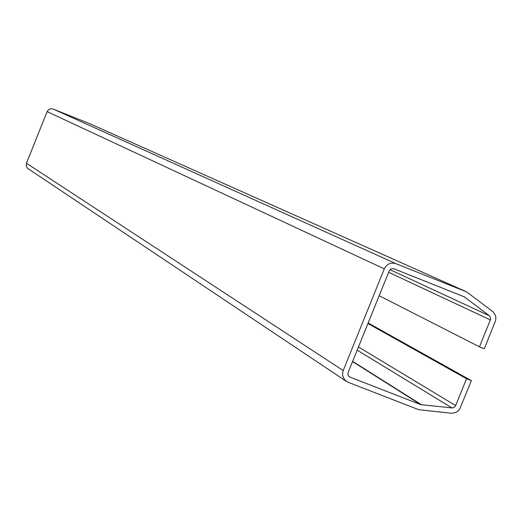 <?xml version="1.0" encoding="UTF-8"?>
<svg xmlns="http://www.w3.org/2000/svg" width="522" height="522" viewBox="0 0 522 522"><rect width="100%" height="100%" fill="white"/><g stroke="black" fill="none" stroke-linecap="round" stroke-linejoin="round"><path stroke-width="0.78" d="M368.16 322.968L471.392 380.642L459.738 409L458.114 410.938L456.045 412.36L452.052 413.307L418.703 409.698L348.024 382.234L344.553 379.729L342.7 375.814L342.576 373.165L343.215 370.568L384.296 268.869C386.874 263.923 390.75 262.188 395.93 263.662L466.707 291.928L493.14 311.882L495.378 315.281L495.88 317.728L495.704 320.24L484.325 348.742L479.477 346.823L379.168 295.72M471.392 380.642L466.544 378.737L367.932 323.542M466.544 378.737L455.517 405.914L454.166 407.388L452.274 407.93L420.745 404.648L350.073 377.158L348.487 375.892L347.893 374.248L348.148 372.493L389.223 270.833L390.795 269L393.503 268.621L464.378 296.868L489.29 315.732L490.432 317.298L490.484 319.614L479.477 346.823M90.228 123.903L52.618 108.85L50.569 108.765L48.683 109.581L47.111 111.61L26.433 163.255L26.198 165.931L27.483 168.28L346.269 381.301M490.367 319.927L388.642 272.282M455.66 405.601L358.464 346.96M357.178 350.151L451.948 407.91M489.29 315.732L389.967 269.672M465.167 297.318L462.76 296.222M350.073 377.158L348.885 376.375M420.745 404.648L352.552 361.596M421.632 404.863L352.65 361.348M26.433 163.255L343.215 370.568M47.111 111.61L384.296 268.869M89.908 123.76L466.42 291.811M395.93 263.662L53.107 109.02M466.707 291.928L90.058 123.825"/></g></svg>

